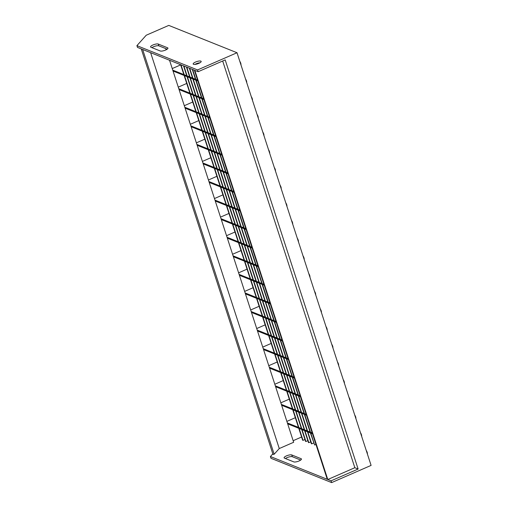 <?xml version="1.0" encoding="UTF-8"?>
<svg xmlns="http://www.w3.org/2000/svg" width="508" height="508" viewBox="0 0 508 508"><rect width="100%" height="100%" fill="white"/><g stroke="black" fill="none" stroke-linecap="round" stroke-linejoin="round"><path stroke-width="0.76" d="M282.029 340.055L257.219 330.117M282.321 340.938L257.505 331M256.711 328.543L265.157 324.853M288.068 358.623L263.252 348.685M288.353 359.505L263.544 349.567M262.744 347.11L271.189 343.427M294.1 377.19L269.284 367.252M294.386 378.079L269.577 368.141M268.776 365.677L277.222 361.994M300.133 395.764L275.323 385.826M300.418 396.646L275.609 386.709M274.809 384.251L283.254 380.568M306.165 414.331L281.356 404.393M306.451 415.214L281.642 405.276M280.841 402.819L289.293 399.136M312.198 432.905L287.388 422.961M312.49 433.788L287.674 423.85M286.874 421.386L295.326 417.703M221.698 154.356L196.882 144.418M221.983 155.238L197.174 145.301M196.374 142.843L204.819 139.16M215.659 135.788L190.849 125.851M215.951 136.671L191.135 126.733M190.341 124.276L198.787 120.587M209.626 117.215L184.817 107.277M209.912 118.104L185.102 108.16M184.302 105.702L192.754 102.019M203.594 98.647L178.784 88.709M203.879 99.53L179.07 89.592M178.27 87.135L186.722 83.452M197.999 63.691L197.834 63.195M198.291 63.583L198.139 63.113M310.769 433.095L314.642 445.014L310.388 432.949M310.102 432.06L304.356 414.376M304.07 413.493L298.323 395.808M298.037 394.926L292.291 377.234M292.005 376.352L286.258 358.667M285.966 357.784L280.219 340.1M279.933 339.211L274.187 321.526M273.901 320.643L268.154 302.959M267.868 302.076L262.122 284.391M261.836 283.502L256.089 265.817M255.797 264.935L250.05 247.25M249.765 246.367L244.018 228.683M243.732 227.794L237.985 210.109M237.7 209.226L231.953 191.541M231.667 190.659L225.92 172.968M225.635 172.085L219.888 154.4M219.596 153.518L213.849 135.833M213.563 134.95L207.816 117.259M207.531 116.376L201.784 98.692M201.498 97.809L195.751 80.124M195.466 79.235L192.253 69.348M310.483 432.213L304.736 414.528M304.451 413.645L298.704 395.961M298.412 395.072L292.665 377.387M292.379 376.504L286.633 358.819M286.347 357.937L280.6 340.252M280.314 339.363L274.568 321.678M274.282 320.796L268.535 303.111M268.243 302.228L262.503 284.543M262.211 283.654L256.464 265.97M256.178 265.087L250.431 247.402M250.146 246.52L244.399 228.829M244.113 227.946L238.366 210.261M238.081 209.379L232.334 191.694M232.042 190.811L226.295 173.12M226.009 172.237L220.262 154.553M219.977 153.67L214.23 135.985M213.944 135.096L208.197 117.412M207.912 116.529L202.165 98.844M201.879 97.961L196.132 80.277M195.84 79.388L192.627 69.501M314.642 445.014L315.951 444.443M307.861 431.933L311.734 443.852L311.353 443.7L307.486 431.781M307.194 430.898L301.447 413.214M301.161 412.331L295.415 394.64M295.129 393.757L289.382 376.072M289.096 375.19L283.35 357.505M283.064 356.616L277.317 338.931M277.025 338.049L271.278 320.364M270.993 319.481L265.246 301.796M264.96 300.907L259.213 283.223M258.928 282.34L253.181 264.655M252.895 263.773L247.148 246.088M246.863 245.199L241.116 227.514M240.824 226.631L235.077 208.947M234.791 208.064L229.044 190.373M228.759 189.49L223.012 171.806M222.726 170.923L216.98 153.238M216.694 152.356L210.947 134.664M210.655 133.782L204.908 116.097M204.622 115.214L198.876 97.53M198.59 96.641L192.843 78.956M192.557 78.073L189.344 68.186M307.575 431.051L301.828 413.366M301.542 412.477L295.796 394.792M295.51 393.91L289.763 376.225M289.471 375.342L283.731 357.657M283.439 356.768L277.692 339.084M277.406 338.201L271.659 320.516M271.374 319.634L265.627 301.949M265.341 301.06L259.594 283.375M259.309 282.492L253.562 264.808M253.27 263.925L247.523 246.234M247.237 245.351L241.49 227.667M241.205 226.784L235.458 209.099M235.172 208.216L229.425 190.525M229.14 189.643L223.393 171.958M223.101 171.075L217.361 153.391M217.068 152.502L211.322 134.817M211.036 133.934L205.289 116.249M205.003 115.367L199.257 97.682M198.971 96.793L193.224 79.108M192.938 78.226L189.725 68.339M311.734 443.852L313.658 443.014M304.959 430.771L308.826 442.684L308.451 442.538L304.578 430.619M304.292 429.736L298.545 412.045M298.253 411.163L292.506 393.478M292.221 392.595L286.474 374.91M286.188 374.021L280.441 356.337M280.156 355.454L274.409 337.769M274.123 336.887L268.376 319.202M268.091 318.313L262.344 300.628M262.052 299.745L256.305 282.061M256.019 281.178L250.273 263.493M249.987 262.604L244.24 244.919M243.954 244.037L238.208 226.352M237.922 225.469L232.175 207.778M231.883 206.896L226.136 189.211M225.85 188.328L220.104 170.644M219.818 169.761L214.071 152.07M213.785 151.187L208.039 133.502M207.753 132.62L202.006 114.935M201.72 114.046L195.974 96.361M195.682 95.479L189.935 77.794M189.649 76.911L186.436 67.024M304.667 429.882L298.92 412.198M298.634 411.315L292.887 393.63M292.602 392.748L286.855 375.063M286.569 374.174L280.822 356.489M280.537 355.606L274.79 337.922M274.498 337.039L268.751 319.354M268.465 318.465L262.719 300.78M262.433 299.898L256.686 282.213M256.4 281.33L250.654 263.639M250.368 262.757L244.621 245.072M244.329 244.189L238.589 226.505M238.296 225.615L232.55 207.931M232.264 207.048L226.517 189.363M226.231 188.481L220.485 170.796M220.199 169.907L214.452 152.222M214.166 151.34L208.42 133.655M208.128 132.772L202.381 115.087M202.095 114.198L196.348 96.514M196.063 95.631L190.316 77.946M190.03 77.064L186.817 67.177M308.826 442.684L310.756 441.846M302.05 429.603L305.924 441.522L305.543 441.369L301.669 429.45M301.384 428.568L295.637 410.883M295.351 410L289.604 392.316M289.319 391.427L283.572 373.742M283.28 372.859L277.533 355.175M277.247 354.292L271.501 336.607M271.215 335.718L265.468 318.033M265.182 317.151L259.436 299.466M259.15 298.583L253.403 280.899M253.111 280.01L247.364 262.325M247.079 261.442L241.332 243.757M241.046 242.875L235.299 225.184M235.014 224.301L229.267 206.616M228.981 205.734L223.234 188.049M222.949 187.166L217.202 169.475M216.91 168.593L211.163 150.908M210.877 150.025L205.13 132.34M204.845 131.451L199.098 113.767M198.812 112.884L193.065 95.199M192.78 94.317L187.033 76.632M186.741 75.743L183.528 65.856M301.765 428.72L296.018 411.035M295.726 410.153L289.979 392.468M289.693 391.579L283.947 373.894M283.661 373.012L277.914 355.327M277.628 354.444L271.882 336.76M271.596 335.871L265.849 318.186M265.557 317.303L259.817 299.618M259.524 298.736L253.778 281.045M253.492 280.162L247.745 262.477M247.459 261.595L241.713 243.91M241.427 243.021L235.68 225.336M235.394 224.453L229.648 206.769M229.356 205.886L223.609 188.201M223.323 187.312L217.576 169.628M217.291 168.745L211.544 151.06M211.258 150.178L205.511 132.493M205.226 131.604L199.479 113.919M199.187 113.036L193.446 95.352M193.154 94.469L187.408 76.784M187.122 75.895L183.909 66.008M305.924 441.522L307.848 440.684M299.142 428.441L303.016 440.36L302.635 440.207L298.761 428.288M298.475 427.406L292.729 409.721M292.443 408.832L286.696 391.147M286.41 390.265L280.664 372.58M280.378 371.697L274.631 354.012M274.339 353.124L268.592 335.439M268.307 334.556L262.56 316.871M262.274 315.989L256.527 298.304M256.242 297.415L250.495 279.73M250.209 278.848L244.462 261.163M244.177 260.28L238.43 242.589M238.138 241.706L232.391 224.022M232.105 223.139L226.358 205.454M226.073 204.572L220.326 186.881M220.04 185.998L214.293 168.313M214.008 167.43L208.261 149.746M207.969 148.857L202.222 131.172M201.936 130.289L196.19 112.605M195.904 111.722L190.157 94.037M189.871 93.148L184.125 75.463M183.839 74.581L180.626 64.694M298.856 427.558L293.11 409.873M292.824 408.984L287.077 391.3M286.785 390.417L281.045 372.732M280.753 371.85L275.006 354.165M274.72 353.276L268.973 335.591M268.688 334.709L262.941 317.024M262.655 316.141L256.908 298.45M256.623 297.567L250.876 279.883M250.584 279L244.837 261.315M244.551 260.426L238.804 242.741M238.519 241.859L232.772 224.174M232.486 223.291L226.739 205.607M226.454 204.718L220.707 187.033M220.415 186.15L214.674 168.466M214.382 167.583L208.636 149.898M208.35 149.009L202.603 131.324M202.317 130.442L196.571 112.757M196.285 111.874L190.538 94.19M190.252 93.301L184.506 75.616M184.214 74.733L181 64.846M303.016 440.36L304.94 439.515M197.561 80.08L172.752 70.142M197.847 80.963L173.037 71.025M172.237 68.567L180.683 64.878M197.447 63.881L196.698 63.576M196.304 64.192L195.764 63.976M367.354 453.885A2.362 0.73 -113.6 0 0 367.163 452.304A2.362 0.73 -113.6 0 0 366.23 450.431M361.607 436.201A2.362 0.73 -113.6 0 0 361.417 434.619A2.362 0.73 -113.6 0 0 360.49 432.746M355.86 418.516A2.362 0.73 -113.6 0 0 355.67 416.935A2.362 0.73 -113.6 0 0 354.743 415.061M350.114 400.831A2.362 0.73 -113.6 0 0 349.923 399.25A2.362 0.73 -113.6 0 0 348.996 397.377M344.367 383.146A2.362 0.73 -113.6 0 0 344.183 381.565A2.362 0.73 -113.6 0 0 343.249 379.692M338.62 365.462A2.362 0.73 -113.6 0 0 338.436 363.88A2.362 0.73 -113.6 0 0 337.502 362.007M332.88 347.77A2.362 0.73 -113.6 0 0 332.689 346.196A2.362 0.73 -113.6 0 0 331.756 344.316M327.133 330.086A2.362 0.73 -113.6 0 0 326.942 328.511A2.362 0.73 -113.6 0 0 326.009 326.631M321.386 312.401A2.362 0.73 -113.6 0 0 321.196 310.826A2.362 0.73 -113.6 0 0 320.262 308.947M315.639 294.716A2.362 0.73 -113.6 0 0 315.449 293.141A2.362 0.73 -113.6 0 0 314.516 291.262M309.893 277.031A2.362 0.73 -113.6 0 0 309.702 275.45A2.362 0.73 -113.6 0 0 308.769 273.577M240.938 64.808A2.362 0.73 -113.6 0 0 240.748 63.227A2.362 0.73 -113.6 0 0 239.814 61.354M246.685 82.493A2.362 0.73 -113.6 0 0 246.494 80.912A2.362 0.73 -113.6 0 0 245.561 79.038M252.425 100.178A2.362 0.73 -113.6 0 0 252.241 98.596A2.362 0.73 -113.6 0 0 251.308 96.723M258.172 117.862A2.362 0.73 -113.6 0 0 257.988 116.288A2.362 0.73 -113.6 0 0 257.054 114.408M263.919 135.547A2.362 0.73 -113.6 0 0 263.728 133.972A2.362 0.73 -113.6 0 0 262.801 132.093M269.665 153.232A2.362 0.73 -113.6 0 0 269.475 151.657A2.362 0.73 -113.6 0 0 268.548 149.777M275.412 170.917A2.362 0.73 -113.6 0 0 275.222 169.342A2.362 0.73 -113.6 0 0 274.288 167.462M281.159 188.601A2.362 0.73 -113.6 0 0 280.968 187.027A2.362 0.73 -113.6 0 0 280.035 185.153M286.906 206.292A2.362 0.73 -113.6 0 0 286.715 204.711A2.362 0.73 -113.6 0 0 285.782 202.838M292.652 223.977A2.362 0.73 -113.6 0 0 292.462 222.396A2.362 0.73 -113.6 0 0 291.529 220.523M298.399 241.662A2.362 0.73 -113.6 0 0 298.209 240.081A2.362 0.73 -113.6 0 0 297.275 238.208M304.146 259.347A2.362 0.73 -113.6 0 0 303.955 257.766A2.362 0.73 -113.6 0 0 303.022 255.892M150.92 47.25A4.204 1.2 162 0 1 150.584 46.952A4.204 1.2 162 0 1 152.94 44.99A4.204 1.2 162 0 1 158.248 44.05L167.596 47.796A4.204 1.2 162 0 1 167.932 48.095A4.204 1.2 162 0 1 164.954 50.305A4.204 1.2 162 0 1 160.274 50.997L150.92 47.25M151.911 47.644A4.204 1.2 162 0 1 153.518 46.761A4.204 1.2 162 0 1 158.82 45.822L167.183 49.174M195.529 62.052A4.204 1.2 162 0 1 201.168 61.411A4.204 1.2 162 0 1 198.812 63.367A4.204 1.2 162 0 1 193.173 64.008A4.204 1.2 162 0 1 195.529 62.052M194.939 64.414A4.204 1.2 162 0 1 196.101 63.824A4.204 1.2 162 0 1 199.981 62.776M285.413 458.534A4.204 1.2 162 0 1 287.02 457.651A4.204 1.2 162 0 1 292.329 456.711L300.692 460.064M286.449 455.886A4.204 1.2 162 0 1 291.751 454.946L301.104 458.692A4.204 1.2 162 0 1 301.441 458.991A4.204 1.2 162 0 1 298.463 461.2A4.204 1.2 162 0 1 293.776 461.886L284.429 458.14A4.204 1.2 162 0 1 284.093 457.841A4.204 1.2 162 0 1 286.449 455.886M358.121 469.036L331.07 480.828L327.787 479.514L354.838 467.716L358.121 469.036L225.19 59.912L198.139 71.711L197.561 69.939L136.906 45.644L137.477 47.409L194.348 70.193L327.279 479.311L270.415 456.533L272.821 453.841M136.906 45.644L146.228 35.23L168.77 25.4L237.014 52.737L371.094 465.398L331.648 482.6L270.986 458.299L270.415 456.533M275.996 321.481L251.187 311.544L293.662 442.271L279.26 448.551L274.168 454.235L273.012 454.438L141.256 48.92M276.282 322.37L251.473 312.426M250.673 309.969L259.124 306.286M293.148 440.696L301.6 437.013M269.964 302.914L245.154 292.976L251.187 311.544M270.25 303.797L245.44 293.859M244.64 291.401L253.092 287.719M263.931 284.347L239.122 274.403L245.154 292.976M264.217 285.229L239.408 275.292M238.608 272.834L247.053 269.145M257.899 265.773L233.083 255.835L239.122 274.403M258.185 266.662L233.375 256.718M232.575 254.26L241.021 250.577M227.73 172.93L202.914 162.985L233.083 255.835M228.016 173.812L203.206 163.874M202.406 161.411L210.852 157.728M208.439 179.984L216.884 176.301M234.048 192.38L209.239 182.442M233.763 191.497L208.953 181.559M214.471 198.552L222.923 194.869M240.081 210.947L215.271 201.009M239.795 210.064L214.986 200.127M220.504 217.119L228.956 213.436M246.12 229.521L221.304 219.583M245.828 228.638L221.018 218.694M226.543 235.693L234.988 232.01M198.139 71.711L194.85 70.39L327.787 479.514M331.07 480.828L331.648 482.6M237.014 52.737L197.561 69.939M165.748 48.597L166.135 49.79M169.539 60.249L202.914 162.985M150.635 52.68L279.26 448.551M142.659 49.486L274.168 454.235M222.688 61.004L354.838 467.716M251.86 247.206L227.051 237.268M252.152 248.088L227.336 238.15M291.751 454.946L292.329 456.711M301.104 458.692L301.346 459.429M167.837 48.533L167.596 47.796M158.82 45.822L158.248 44.05"/></g></svg>
